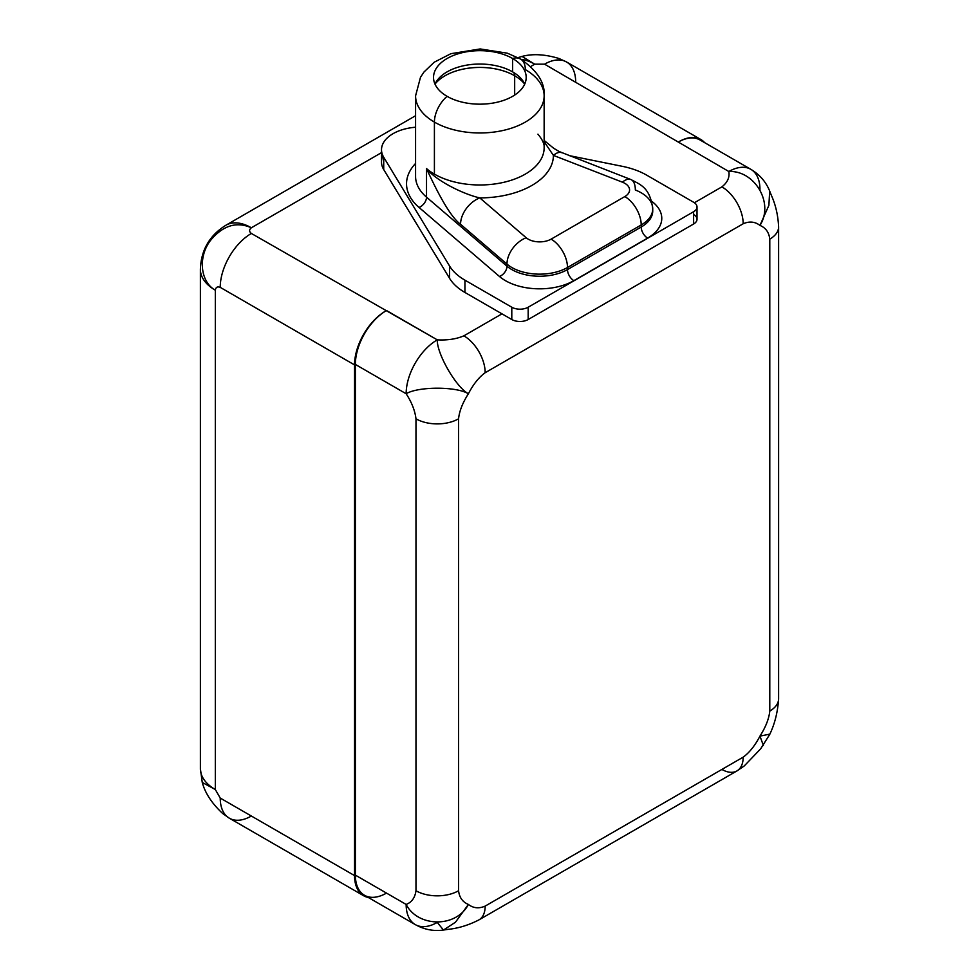 <?xml version="1.0" encoding="UTF-8"?>
<svg xmlns="http://www.w3.org/2000/svg" width="979" height="979" viewBox="0 0 979 979"><rect width="100%" height="100%" fill="white"/><g stroke="black" fill="none" stroke-linecap="round" stroke-linejoin="round"><path stroke-width="1.47" d="M415.573 115.73L225.868 225.256A50.969 29.419 60 0 1 251.358 227.777A50.969 29.419 -120 0 0 225.868 225.256C209.518 235.437 201.025 250.147 200.389 269.396A50.969 29.419 0 0 0 215.319 290.2A50.969 29.419 180 0 1 200.389 269.396L200.389 768.735A50.969 29.419 0 0 0 215.319 789.539L202.261 782.429C205.113 793.1 211.892 803.441 222.588 813.439L229.343 818.199A44.018 25.417 -60 0 1 220.226 798.056L354.545 875.593A44.018 25.417 120 0 0 368.3 897.474A44.018 25.417 120 0 1 363.662 895.748A44.018 25.417 120 0 1 354.545 875.593L354.545 364.91L354.545 875.593L220.226 798.056L215.319 789.539A50.969 29.419 180 0 1 200.389 768.735L202.261 782.429L215.319 789.539L220.226 798.056A44.018 25.417 -60 0 0 229.343 818.199L363.662 895.748M385.677 893.558A44.018 25.417 -60 0 1 355.365 875.128L406.15 904.437A44.018 25.417 120 0 0 415.267 924.592L364.482 895.271A44.018 25.417 -60 0 1 355.365 875.128L355.365 364.433A44.018 25.417 -60 0 1 385.677 311.016A44.018 25.417 120 0 0 354.545 364.91L220.226 287.361A44.018 25.417 -60 0 1 251.358 233.455C249.021 231.582 249.021 229.698 251.358 227.777L381.504 152.638L251.358 227.777C236.428 221.205 222.735 225.513 210.289 240.699C197.844 257.232 200.365 281.915 215.319 290.2L215.319 789.539L215.319 290.2C215.808 287.226 217.448 286.284 220.226 287.361C217.448 286.284 215.808 287.226 215.319 290.2C200.365 281.915 197.844 257.232 210.289 240.699C222.735 225.513 236.428 221.205 251.358 227.777C249.021 229.698 249.021 231.582 251.358 233.455L437.27 339.848C447.44 340.398 456.3 339.064 463.875 335.834L501.97 313.843L464.939 292.464A64.859 37.447 180 0 1 449.581 278.342L383.719 169.563A39.38 22.737 180 0 1 382.973 155.906M521.195 59.401A50.969 29.419 60 0 1 534.73 64.173L530.704 66.499L534.73 64.173L544.557 64.173L534.73 64.173A50.969 29.419 -120 0 0 521.195 59.401M769.702 191.138L771.379 195.372C775.625 204.77 778.036 215.258 778.611 226.822A30.116 17.389 0 0 1 769.788 239.121C768.992 232.366 765.725 227.801 759.961 225.415C765.725 227.801 768.992 232.366 769.788 239.121L769.788 711.06L769.788 239.121A30.116 17.389 0 0 0 778.611 226.822L778.611 698.761A30.116 17.389 180 0 1 769.788 711.06C768.992 718.721 765.725 727.079 759.961 736.11C765.725 727.079 768.992 718.721 769.788 711.06A30.116 17.389 180 0 0 778.611 698.761C777.754 712.002 774.793 723.897 769.714 734.446L760.622 748.874L744.224 765.97L736.942 770.926A30.116 17.389 60 0 0 743.183 757.146C749.424 752.618 755.017 745.606 759.961 736.11C755.017 745.606 749.424 752.618 743.183 757.146L485.168 906.101A30.116 17.389 -120 0 1 478.939 919.893A30.116 17.389 -120 0 0 485.168 906.101C478.927 908.793 473.334 908.243 468.39 904.437C456.128 928.153 417.788 927.297 406.15 904.437C417.788 927.297 456.128 928.153 468.39 904.437C473.334 908.243 478.927 908.793 485.168 906.101L743.183 757.146A30.116 17.389 60 0 1 736.942 770.926L478.939 919.893A30.116 17.389 -120 0 0 478.939 919.893C468.635 925.167 458.343 928.325 448.076 929.352L443.573 930.026C433.734 931.433 424.299 929.609 415.267 924.592A44.018 25.417 -60 0 1 406.15 904.437C411.706 902.344 414.986 897.767 415.977 890.743A30.116 17.389 180 0 0 458.564 890.743C459.359 897.498 462.639 902.063 468.39 904.437C462.639 902.063 459.359 897.498 458.564 890.743L458.564 418.804A30.116 17.389 0 0 1 415.977 418.804A30.116 17.389 0 0 0 458.564 418.804L458.564 890.743A30.116 17.389 180 0 1 415.977 890.743L415.977 418.804C414.986 410.629 411.706 402.283 406.15 393.754C417.788 386.497 456.128 386.216 468.39 393.754C462.639 402.785 459.359 411.131 458.564 418.804C459.359 411.131 462.639 402.785 468.39 393.754C455.737 386.901 436.805 353.566 437.27 339.848C436.805 353.566 455.737 386.901 468.39 393.754C456.128 386.216 417.788 386.497 406.15 393.754A44.018 25.417 -60 0 1 437.27 339.848A44.018 25.417 120 0 0 406.15 393.754L355.365 364.433L355.365 875.128L406.15 904.437C411.706 902.344 414.986 897.767 415.977 890.743L415.977 418.804C414.986 410.629 411.706 402.283 406.15 393.754L355.365 364.433A44.018 25.417 -60 0 1 385.677 311.016L386.497 310.527L437.27 339.848C447.44 340.398 456.3 339.064 463.875 335.834A30.116 17.389 -120 0 1 485.168 372.718C478.927 377.233 473.334 384.245 468.39 393.754C473.334 384.245 478.927 377.233 485.168 372.718L743.183 223.75C749.424 221.07 755.017 221.621 759.961 225.415C755.017 221.621 749.424 221.07 743.183 223.75A30.116 17.389 60 0 0 721.89 186.867C727.483 182.498 729.796 177.383 728.841 171.509C729.796 177.383 727.483 182.498 721.89 186.867L694.405 202.739L721.89 186.867A30.116 17.389 60 0 1 743.183 223.75L485.168 372.718A30.116 17.389 -120 0 0 463.875 335.834L501.97 313.843L464.939 292.464L464.939 280.165L511.797 307.222L464.939 280.165A64.859 37.447 0 0 1 449.581 266.043L449.581 278.342L449.581 266.043A64.859 37.447 0 0 0 464.939 280.165L464.939 292.464A64.859 37.447 180 0 1 449.581 278.342L383.719 169.563L383.719 157.264L449.581 266.043L383.719 157.264A39.38 22.737 0 0 1 415.573 127.233A39.38 22.737 0 0 0 381.504 149.763A39.38 22.737 0 0 0 383.719 157.264L383.719 169.563A39.38 22.737 180 0 1 381.504 162.049L381.504 149.763M759.961 189.485A44.018 25.417 120 0 0 750.844 169.33A44.018 25.417 120 0 0 728.841 171.509C754.454 170.162 774.365 202.947 759.961 225.415L768.894 205.321L769.665 191.015L768.894 205.321L759.961 225.415C774.365 202.947 754.454 170.162 728.841 171.509L544.557 64.173A44.018 25.417 -60 0 1 566.572 61.995A44.018 25.417 -60 0 1 575.689 82.138L575.689 82.138M646.764 175.192L693.621 202.249L646.764 175.192A64.859 37.447 0 0 0 622.301 166.32L569.325 155.637L622.301 166.32A64.859 37.447 0 0 1 646.764 175.192M697.011 206.973A11.577 6.682 0 0 0 693.621 202.249A11.577 6.682 0 0 1 693.621 211.709L693.621 223.995L693.621 211.709A11.577 6.682 0 0 0 697.011 206.973L697.011 219.272A11.577 6.682 180 0 1 693.621 223.995L528.183 319.521L528.183 307.222L693.621 211.709L528.183 307.222A11.577 6.682 0 0 1 511.797 307.222L511.797 319.521L511.797 307.222A11.577 6.682 0 0 0 528.183 307.222L528.183 319.521A11.577 6.682 180 0 1 511.797 319.521L501.97 313.843L511.797 319.521A11.577 6.682 0 0 0 528.183 319.521L693.621 223.995A11.577 6.682 0 0 0 693.621 214.536M759.961 736.11L769.837 734.128L759.961 736.11L763.363 745.435L759.961 736.11M700.891 139.544A44.018 25.417 120 0 1 704.696 142.689A44.018 25.417 120 0 0 678.875 141.722A44.018 25.417 -60 0 1 700.071 140.009L750.844 169.33A44.018 25.417 -60 0 0 728.841 171.509L544.557 64.173A44.018 25.417 -60 0 1 566.572 61.995L700.891 139.544A44.018 25.417 120 0 0 678.875 141.722M518.026 57.639L522.04 56.427L534.73 64.173L522.04 56.427C532.723 53.564 545.058 54.261 559.058 58.52L566.572 61.995M415.267 924.592A44.018 25.417 120 0 0 437.27 922.414L443.463 930.05L455.455 922.23L468.39 904.437L455.455 922.23L443.463 930.05M736.942 770.926A30.116 17.389 60 0 1 721.89 769.433M251.358 816.021A44.018 25.417 -60 0 1 229.343 818.199M385.677 311.004A44.018 25.417 120 0 0 354.545 364.91L220.226 287.361A44.018 25.417 -60 0 1 251.358 233.455M514.673 95.073L514.673 75.762A49.231 28.415 0 0 0 435.006 84.133A46.331 26.751 180 0 1 467.656 64.981A46.331 26.751 180 0 1 512.617 71.871A46.331 26.751 180 0 1 524.72 84.108A46.331 26.751 0 0 0 512.617 71.871L512.617 58.507L512.617 71.871A46.331 26.751 0 0 0 504.809 68.249A46.331 26.751 0 0 0 454.905 68.249A46.331 26.751 0 0 0 434.994 84.108A49.231 28.415 180 0 1 514.673 75.762L514.673 95.073M524.707 84.133A49.231 28.415 0 0 0 514.673 75.762A49.231 28.415 180 0 1 524.707 84.133M513.363 72.311A8.113 4.687 -60 0 1 514.673 75.762A8.113 4.687 120 0 0 513.363 72.311M447.097 96.334A46.331 26.751 0 0 0 497.589 102.134A46.331 26.751 0 0 0 526.188 77.427A46.331 26.751 0 0 0 512.617 58.507A23.166 13.376 -60 0 1 520.522 59.009A23.166 13.376 120 0 0 512.617 58.507A46.331 26.751 0 0 0 447.097 58.507A46.331 26.751 0 0 0 447.097 96.334A46.331 26.751 0 0 0 512.617 96.334A46.331 26.751 0 0 0 512.617 58.507A46.331 26.751 0 0 0 462.125 52.707A46.331 26.751 0 0 0 433.526 77.427A46.331 26.751 0 0 0 447.097 96.334A23.166 13.376 120 0 0 434.407 122.094A23.166 13.376 -60 0 1 447.097 96.334M537.936 134.16C542.55 139.764 544.618 144.341 544.14 147.866A64.284 37.116 180 0 1 504.454 182.155A64.284 37.116 180 0 1 434.407 174.115L434.407 122.094A64.284 37.116 0 0 0 504.454 130.146A64.284 37.116 0 0 0 544.14 95.856A64.284 37.116 180 0 1 504.454 130.146A64.284 37.116 180 0 1 434.407 122.094A64.284 37.116 180 0 1 415.573 95.856A64.284 37.116 0 0 0 434.407 122.094L434.407 174.115A64.284 37.116 180 0 1 426.514 168.584L426.514 197.146A64.284 37.116 180 0 1 415.573 176.428L415.573 95.856L420.505 77.268L424.005 71.981L434.235 62.203L450.94 53.674L480.187 48.95L507.257 53.16L520.522 59.009C537.3 70.61 545.168 82.885 544.14 95.856A64.284 37.116 0 0 0 525.319 69.607A23.166 13.376 120 0 0 520.522 59.009M544.14 95.856L544.14 147.866A64.284 37.116 180 0 1 504.454 182.155A64.284 37.116 180 0 1 434.407 174.115A64.284 37.116 180 0 1 426.514 168.584C436.304 180.968 463.85 194.368 479.783 197.893A73.547 42.464 0 0 0 553.404 155.392L544.14 141.71L553.404 155.392A23.166 10.561 -68.8 0 1 561.799 152.712L561.799 152.712A23.166 10.561 -68.8 0 0 553.404 155.392A73.547 42.464 180 0 1 479.783 197.893L526.188 237.738A23.166 15.688 130.6 0 0 506.975 264.11L460.558 224.277C452.004 218.097 440.66 199.532 426.514 168.584L426.514 197.146A64.284 37.116 180 0 1 415.573 176.428M419.024 207.438A73.315 42.33 180 0 1 415.573 163.444A73.315 42.33 0 0 0 419.024 207.438A9.031 6.119 130.6 0 0 426.514 197.146A9.031 6.119 -49.4 0 1 419.024 207.438L499.474 276.482L419.024 207.438M651.708 201.27A48.412 27.95 180 0 1 647.596 238.093L573.878 280.643A48.412 27.95 180 0 1 499.474 276.482A9.031 6.119 130.6 0 0 506.975 266.19L426.514 197.146L506.975 266.19L506.975 264.11L460.558 224.277A23.166 15.688 -49.4 0 1 479.783 197.893L526.188 237.738A16.215 9.362 0 0 0 551.116 239.133L624.822 196.571A16.215 9.362 0 0 0 622.411 182.18L553.404 155.392L622.411 182.18A23.166 10.561 -68.8 0 1 630.794 179.5A23.166 10.561 111.2 0 0 622.411 182.18A16.215 9.362 0 0 1 624.822 196.571A23.166 13.376 60 0 1 641.208 224.95A23.166 13.376 -120 0 0 624.822 196.571L551.116 239.133A23.166 13.376 60 0 1 567.49 267.5L567.49 269.58A9.031 5.213 -120 0 0 573.878 280.643L647.596 238.093A48.412 27.95 0 0 0 651.708 201.27M630.794 179.5C640.67 184.725 650.093 187.65 652.736 208.87A39.38 22.737 180 0 1 641.208 224.95A39.38 22.737 0 0 0 652.736 208.87A39.38 22.737 0 0 0 635.334 189.999A23.166 10.561 111.2 0 0 630.794 179.5L559.144 151.525L553.771 148.331L544.14 140.462M652.699 209.91A39.38 22.737 180 0 1 652.736 210.95A39.38 22.737 180 0 1 641.208 227.03L641.208 224.95L567.49 267.5A39.38 22.737 180 0 1 506.975 264.11A39.38 22.737 0 0 0 567.49 267.5A23.166 13.376 -120 0 0 551.116 239.133A16.215 9.362 0 0 1 526.188 237.738A23.166 15.688 -49.4 0 0 506.975 264.11L506.975 266.19A9.031 6.119 -49.4 0 1 499.474 276.482A48.412 27.95 0 0 0 573.878 280.643A9.031 5.213 60 0 1 567.49 269.58A39.38 22.737 180 0 1 506.975 266.19A39.38 22.737 180 0 0 567.49 269.58L641.208 227.03A9.031 5.213 -120 0 0 647.596 238.093A9.031 5.213 60 0 1 641.208 227.03L567.49 269.58L567.49 267.5L641.208 224.95L641.208 227.03A39.38 22.737 180 0 0 652.736 210.95A39.38 22.737 180 0 0 652.699 209.91M426.514 168.584C440.66 199.532 452.004 218.097 460.558 224.277A23.166 15.688 -49.4 0 1 479.783 197.893M769.714 191.125C766.006 181.91 759.716 174.641 750.844 169.33M652.736 208.87L652.736 210.95"/></g></svg>
